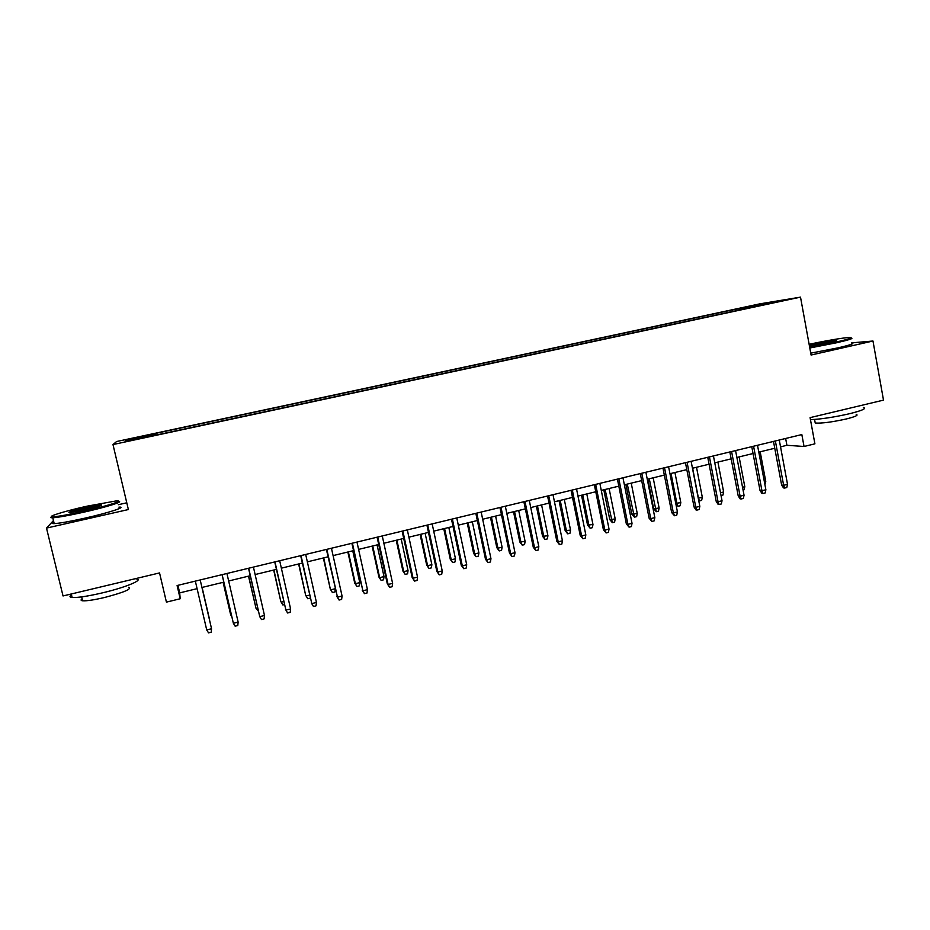 <?xml version="1.0" encoding="UTF-8"?>
<svg xmlns="http://www.w3.org/2000/svg" width="930" height="930" viewBox="0 0 930 930"><rect width="100%" height="100%" fill="white"/><g stroke="black" fill="none" stroke-linecap="round" stroke-linejoin="round"><path stroke-width="1.4" d="M135.664 439.541L144.197 437.425L135.664 439.541M126.782 502.805L118.343 504.699M759.833 303.854L116.587 441.529L112.983 444.563L800.509 297.135L759.833 303.854M53.452 520.579L46.5 528.089L63.031 595.956L159.542 572.927L166.424 602.129L180.199 598.757L179.688 592.887L197.09 588.655M800.509 297.135L811.088 355.027L872.979 341.019L851.717 342.856M872.979 341.019L883.5 400.121L810.088 417.64L814.901 443.831L804.043 446.481L801.834 434.566L177.095 585.528L180.199 598.757M775.376 302.018L786.129 299.925L775.434 302.355M155.391 435.217L755.323 306.598M155.287 434.798L125.143 441.262L126.282 440.088L155.624 433.392L732.445 309.911L779.317 301.053L755.416 306.179M46.5 528.089L128.375 509.547L112.983 444.563M780.537 446.853L786.908 445.296L804.043 446.481M201.95 587.469L223.805 582.157M228.664 580.983L250.228 575.74M255.134 574.542L276.408 569.381M281.36 568.172L302.343 563.069M307.342 561.86L328.034 556.826M333.091 555.605L353.493 550.641M358.596 549.398L378.719 544.515M383.858 543.26L403.713 538.435M408.898 537.168L428.474 532.413M433.717 531.146L453.026 526.45M458.304 525.171L477.346 520.533M482.67 519.242L501.456 514.674M506.815 513.372L525.345 508.873M530.751 507.559L549.025 503.118M554.466 501.793L572.496 497.411M577.972 496.085L595.758 491.761M601.268 490.412L618.822 486.158M624.367 484.809L641.677 480.601M647.268 479.241L664.346 475.091M669.96 473.719L686.805 469.627M692.455 468.255L709.079 464.221M714.763 462.838L731.154 458.85M736.874 457.455L753.056 453.526M758.799 452.131L774.76 448.248M785.641 438.483L786.908 445.296M177.921 585.33L179.688 592.887M740.222 309.841L739.501 308.76M732.735 311.445L732.445 309.911M156.019 435.089L155.624 433.392M155.519 433.822L155.81 435.124M762.623 304.633L762.833 303.773M126.282 440.088L127.352 440.785M773.481 441.425L781.63 485.03L783.641 485.297L775.364 440.96M787.524 484.321L786.78 487.518L784.629 488.064L783.641 485.297L787.524 484.321L779.27 440.018M784.629 488.064L783.502 487.901L781.63 485.03M764.39 481.81L765.762 481.461L760.182 451.794M765.762 481.461L764.913 484.588M809.67 347.239L836.372 342.031C849.02 339.113 853.508 337.59 849.834 337.462C844.824 337.474 824.189 340.973 809.135 344.321M850.938 338.009C854.182 338.229 849.497 339.799 836.872 342.705L809.809 347.983M809.321 345.344L836 340.392C837.488 340.52 835.175 341.275 829.06 342.682L809.472 346.169M834.768 341.252L809.46 346.111M863.331 407.468C866.865 408.444 862.319 410.514 849.706 413.676C834.303 417.175 821.225 419.174 810.46 419.663M856.205 414.385C858.75 415.14 855.472 416.663 846.381 418.953C832.083 422.104 821.702 423.464 815.226 423.034L814.982 421.709M851.764 343.1C855.182 343.344 850.532 344.949 837.802 347.901L810.751 353.156M83.235 511.407C106.973 506.118 125.248 500.224 116.39 500.886L87.083 506.164C64.809 511.093 45.059 517.185 53.138 516.789C58.474 516.464 68.495 514.674 83.235 511.407M118.331 501.444C124.887 501.328 106.334 507.152 83.375 512.279C68.588 515.569 58.381 517.394 52.778 517.778L52.533 517.789C50.476 517.836 50.208 517.487 51.72 516.72M84.235 510.047L69.459 512.721C66.983 512.395 72.552 510.628 86.153 507.42L101.068 504.769C103.16 505.141 97.545 506.908 84.235 510.047M100.335 505.746L86.292 508.268L70.203 512.651M135.966 578.867C144.696 579.39 126.55 587.167 102.73 592.794C88.071 596.211 77.864 597.781 72.133 597.479C69.483 597.2 69.273 596.328 71.494 594.851M128.526 587.283C132.246 588.876 124.271 592.282 104.625 597.479C94.093 599.943 86.757 601.047 82.619 600.792C80.724 600.571 80.573 599.92 82.142 598.839M118.924 507.129C127.457 506.652 108.822 512.802 84.793 518.184C70.006 521.474 59.811 523.288 54.196 523.613C51.627 523.683 51.499 523.195 53.835 522.137M751.754 446.667L760.019 490.447L761.961 490.726L753.579 446.226M765.878 489.75L765.146 492.958L762.972 493.505L761.961 490.726L765.878 489.75L757.508 445.284M762.972 493.505L761.891 493.342L760.019 490.447M729.852 451.968L738.211 495.911L740.106 496.213L731.596 451.538M744.047 495.225L743.337 498.445L741.14 498.992L740.106 496.213L744.047 495.225L735.572 450.585M741.14 498.992L740.094 498.817L738.211 495.911M707.753 457.304L716.228 501.421L718.053 501.747L709.439 456.897M722.029 500.747L721.331 503.967L719.123 504.525L718.053 501.747L722.029 500.747L713.438 455.933M719.123 504.525L718.1 504.339L716.228 501.421M685.457 462.687L694.047 506.978L695.803 507.327L687.084 462.303M699.825 506.315L699.139 509.547L696.907 510.105L695.803 507.327L699.825 506.315L691.118 461.327M696.907 510.105L695.931 509.907L694.047 506.978M742.535 487.25L744.79 486.692L739.129 456.909M744.79 486.692L744.093 489.785L743.07 490.04M720.494 492.737L723.633 491.958L717.913 462.071M723.633 491.958L722.959 495.062L721.029 495.55M698.256 498.201L702.313 497.271L696.512 467.267M702.313 497.271L701.65 500.387L699.5 500.921L698.453 498.236L692.641 468.209M699.5 500.921L698.756 500.782M675.75 503.374L680.807 502.63L674.936 472.51M680.807 502.63L680.156 505.757L677.993 506.292L676.912 503.595L671.03 473.463M677.993 506.292L675.936 504.293M662.974 468.127L671.681 512.581L673.367 512.953L664.532 467.744M677.424 511.93L676.749 515.174L674.494 515.743L673.367 512.953L677.424 511.93L668.6 466.767M674.494 515.743L671.681 512.581M659.114 508.036L658.487 511.163L656.313 511.709L653.627 508.664L659.114 508.036L653.174 477.799M656.313 511.709L649.245 478.764M653.627 508.664L647.803 479.113M640.293 473.603L649.117 518.231L650.733 518.626L641.781 473.242M654.825 517.603L654.162 520.858L651.895 521.428L650.733 518.626L654.825 517.603L645.885 472.254M651.895 521.428L649.117 518.231M637.248 513.476L636.632 516.627L634.434 517.173L631.784 514.104L637.248 513.476L631.238 483.135M634.434 517.173L627.262 484.1M631.784 514.104L625.89 484.437M617.415 479.136L626.355 523.939L627.901 524.346L618.834 478.787M632.028 523.311L631.389 526.578L629.099 527.159L627.901 524.346L632.028 523.311L622.972 477.788M629.099 527.159L626.355 523.939M615.207 518.975L614.591 522.125L612.382 522.672L609.766 519.591L615.207 518.975L609.104 488.517M612.382 522.672L605.105 489.482M609.766 519.591L603.803 489.808M594.34 484.704L603.396 529.693L604.872 530.123L595.677 484.379M609.034 529.077L608.406 532.355L606.104 532.937L604.872 530.123L609.034 529.077L599.862 483.379M606.104 532.937L603.396 529.693M592.968 524.508L592.375 527.67L590.143 528.228L587.562 525.113L592.968 524.508L586.795 493.935M590.143 528.228L588.946 525.52L582.761 494.923M587.562 525.113L581.517 495.225M571.055 490.331L580.227 535.506L581.634 535.947L572.322 490.029M585.83 534.901L585.226 538.179L582.901 538.772L581.634 535.947L585.83 534.901L576.542 489.006M582.901 538.772L580.227 535.506M547.572 496.004L556.861 541.353L558.198 541.83L548.758 495.725M562.429 540.772L561.836 544.062L559.488 544.654L558.198 541.83L562.429 540.772L553.013 494.69M559.488 544.654L556.861 541.353M523.869 501.735L533.285 547.27L534.552 547.758L524.985 501.468M538.819 546.689L538.238 549.99L535.866 550.583L534.552 547.758L538.819 546.689L529.275 500.433M535.866 550.583L533.285 547.27M499.956 507.513L509.5 553.222L510.686 553.745L500.991 507.269M514.999 552.664L514.441 555.977L512.046 556.582L510.686 553.745L514.999 552.664L505.327 506.222M512.046 556.582L509.5 553.222M475.835 513.348L485.495 559.244L486.611 559.779L476.788 513.116M490.959 558.686L490.412 562.011L488.006 562.615L486.611 559.779L490.959 558.686L481.159 512.058M488.006 562.615L485.495 559.244M451.492 519.231L461.28 565.312L462.315 565.87L452.364 519.021M466.709 564.777L466.174 568.102L463.745 568.718L462.315 565.87L466.709 564.777L456.77 517.952M463.745 568.718L461.28 565.312M426.928 525.159L436.844 571.427L437.798 572.02L427.707 524.973M442.227 570.904L441.727 574.252L439.262 574.868L437.798 572.02L442.227 570.904L432.159 523.892M439.262 574.868L436.844 571.427M402.132 531.158L412.188 577.611L413.06 578.227L402.841 530.984M417.535 577.1L417.047 580.46L414.559 581.076L413.06 578.227L417.535 577.1L407.328 529.902M414.559 581.076L412.188 577.611M377.115 537.203L387.31 583.842L388.101 584.482L377.731 537.052M392.611 583.354L392.135 586.714L389.635 587.342L388.101 584.482L392.611 583.354L382.265 535.947M389.635 587.342L387.31 583.842M351.866 543.294L362.898 590.806L352.4 543.167M367.455 589.655L367.001 593.038L364.479 593.666L362.898 590.806L367.455 589.655L356.981 542.062M364.479 593.666L362.2 590.143M326.395 549.456L337.474 597.176L326.825 549.351M342.066 596.025L341.636 599.408L339.09 600.048L337.474 597.176L342.066 596.025L331.452 548.235M339.09 600.048L336.858 596.49M300.669 555.675L311.806 603.617L301.018 555.582M316.444 602.454L316.037 605.849L313.468 606.488L311.806 603.617L316.444 602.454L305.691 554.454M313.468 606.488L311.283 602.896M570.543 530.1L569.962 533.274L567.707 533.832L565.173 530.693L570.543 530.1L564.289 499.41M567.707 533.832L566.486 531.111L560.22 500.398M565.173 530.693L559.046 500.677M547.921 535.738L547.363 538.912L545.085 539.481L542.585 536.319L547.921 535.738L541.586 504.92M545.085 539.481L543.829 536.75L537.482 505.92M542.585 536.319L536.378 506.187M525.101 541.423L524.567 544.608L522.276 545.178L519.812 541.992L525.101 541.423L518.696 510.489M522.276 545.178L520.974 542.446L514.557 511.5M519.812 541.992L513.523 511.744M502.095 547.154L501.572 550.351L499.259 550.92L496.829 547.712L497.934 548.189L502.095 547.154L495.609 516.104M499.259 550.92L497.934 548.189L491.424 517.115M496.829 547.712L490.47 517.347M478.892 552.932L478.38 556.14L476.044 556.721L473.661 553.478L474.695 553.978L478.892 552.932L472.312 521.765M476.044 556.721L474.695 553.978L468.092 522.788M473.661 553.478L467.22 522.997M455.479 558.767L454.979 561.976L452.631 562.569L450.283 559.302L451.248 559.825L455.479 558.767L448.818 527.473M452.631 562.569L451.248 559.825L444.563 528.507M450.283 559.302L443.761 528.705M431.869 564.65L431.381 567.87L429.009 568.463L426.707 565.173L427.591 565.707L431.869 564.65L425.115 533.227M429.009 568.463L427.591 565.707L420.825 534.273M426.707 565.173L420.104 534.448M408.038 570.578L407.584 573.822L405.189 574.415L402.923 571.09L403.736 571.659L408.038 570.578L401.202 539.04M405.189 574.415L403.736 571.659L396.877 540.098M402.923 571.09L396.226 540.249M384.009 576.565L383.567 579.808L381.149 580.413L378.928 577.065L379.661 577.658L384.009 576.565L377.092 544.91M381.149 580.413L379.661 577.658L372.721 545.968M378.928 577.065L372.151 546.108M359.771 582.61L359.34 585.865L356.899 586.47L354.725 583.087L355.376 583.703L359.771 582.61L352.749 550.816M356.899 586.47L355.376 583.703L348.355 551.885M354.725 583.087L347.855 552.013M335.242 589.213L334.893 591.968L332.44 592.584L330.313 589.167L323.756 557.872M332.44 592.584L330.882 589.806L335.137 588.748M330.313 589.167L323.349 557.965M310.213 598.13L307.76 598.746L305.668 595.305L298.949 563.894M307.76 598.746L306.156 595.967L309.539 595.119M305.668 595.305L298.623 563.975M274.722 561.941L285.905 610.103L274.978 561.883M290.59 608.941L290.195 612.335L287.603 612.986L285.905 610.103L290.59 608.941L279.686 560.744M287.603 612.986L285.475 609.371M248.519 568.277L259.761 616.66L248.682 568.23M264.48 615.486L264.12 618.892L261.493 619.554L259.761 616.66L264.48 615.486L253.425 567.091M222.072 574.659L233.372 623.286L222.131 574.647M238.138 622.089L237.789 625.518L235.139 626.181L233.372 623.286L238.138 622.089L226.932 573.485M206.727 629.959L208.541 632.865L211.215 632.191L211.54 628.761L206.727 629.959L195.335 581.122M211.366 627.936L200.194 579.948L211.366 627.936M284.382 604.581L282.86 604.965L280.814 601.489L273.92 569.985M282.86 604.965L281.22 602.175L283.697 601.559M280.814 601.489L273.676 570.044M248.508 576.158L256.052 608.452L248.659 576.123M258.319 611.091L256.052 608.452L257.622 608.057M223.107 582.331L230.663 614.777L223.165 582.32M231.744 616.532L230.663 614.777L231.303 614.614M209.506 619.252L202.101 587.435L209.506 619.252M814.575 419.453L815.226 423.034M835.593 340.996L836 340.392M54.196 523.613L52.778 517.778M81.677 596.886L82.619 600.792M72.133 597.479L71.285 593.991M100.521 505.676L101.068 504.769M53.138 516.789L52.533 517.789"/></g></svg>
